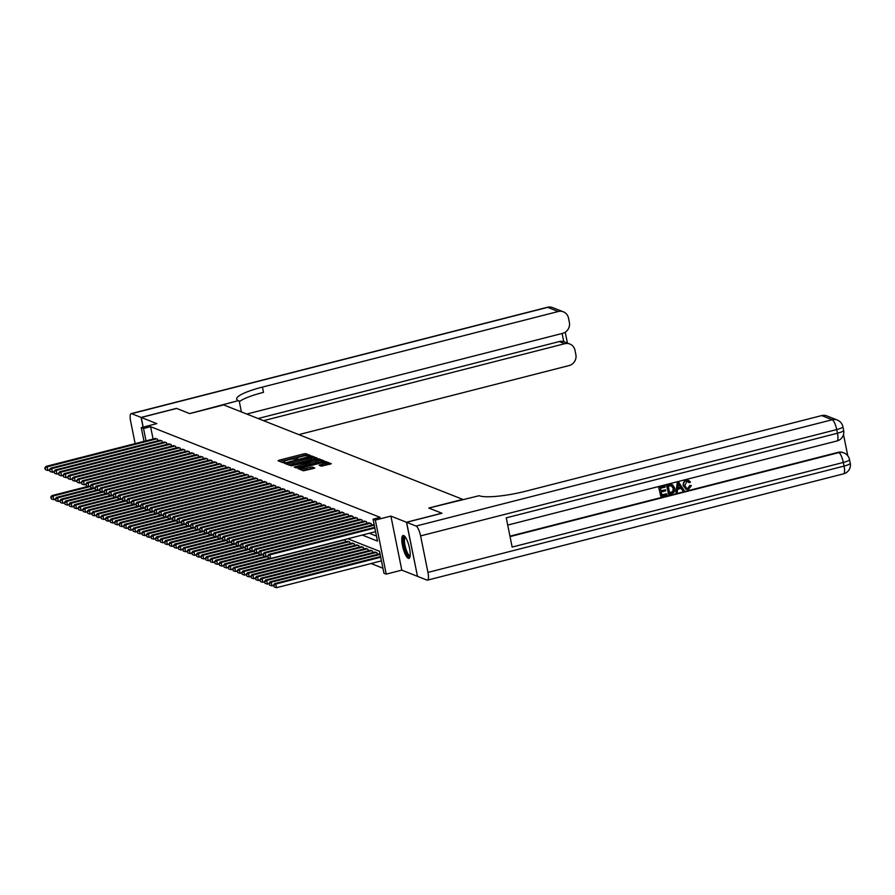 <?xml version="1.0" encoding="UTF-8"?>
<svg xmlns="http://www.w3.org/2000/svg" width="895" height="895" viewBox="0 0 895 895"><rect width="100%" height="100%" fill="white"/><g stroke="black" fill="none" stroke-linecap="round" stroke-linejoin="round"><path stroke-width="1.34" d="M309.938 455.913L310.599 455.544L305.855 453.664L304.02 453.843L279.016 460.231L278.065 460.768L282.809 462.637L284.8 462.189L284.14 461.898A4.755 0.873 -11.4 0 1 283.916 461.708A4.755 0.873 -11.4 0 1 287.161 460.198L289.242 459.672A4.755 0.873 -11.4 0 1 295.115 459.101L297.017 459.213L297.722 458.889L297.062 458.598A4.755 0.873 -11.4 0 1 296.838 458.408A4.755 0.873 -11.4 0 1 300.082 456.897L302.163 456.372A4.755 0.873 -11.4 0 1 308.037 455.801L309.938 455.913M403.712 535.546A11.825 3.144 -104.3 0 0 403.086 535.478A11.825 3.144 -104.3 0 0 402.694 546.621A11.825 3.144 -104.3 0 0 408.299 558.323A11.825 3.144 -104.3 0 0 408.937 558.39A11.825 3.144 -104.3 0 0 409.317 547.248A11.825 3.144 -104.3 0 0 403.712 535.546M321.428 466.194L331.284 463.744L325.959 461.607L324.124 461.786L298.102 468.644L303.439 470.792L313.742 468.443L314.76 467.973L312.433 467.022L306.392 468.275A3.983 0.727 -11.4 0 1 301.302 468.588A3.983 0.727 -11.4 0 1 304.009 467.335L320.466 463.129A3.983 0.727 -11.4 0 1 325.567 462.816A3.983 0.727 -11.4 0 1 322.86 464.069L319.101 465.243L321.428 466.194M417.484 576.257L406.464 522.244L441.85 513.204L428.783 508.047L462.749 499.365L223.672 404.92L189.695 413.602L176.628 408.433L141.253 417.473L156.815 423.626L141.253 427.597L143.524 428.504L150.595 426.691L380.14 517.366L373.058 519.178L375.329 520.073L386.226 574.12L383.955 573.225L379.536 551.309L347.775 538.768M406.464 522.244L390.902 516.102L375.329 520.073M316.405 458.743L317.345 458.206L312.075 456.126L310.241 456.305L284.23 463.162L289.555 465.31L291.39 465.131L316.405 458.743M319.012 458.866L324.281 460.947L323.341 461.484L298.337 467.872L294.175 467.1L305.329 464.035L306.336 463.565L304.781 462.916L291.054 465.87L317.177 459.045L319.012 458.866L319.314 460.332L322.659 461.652M141.253 417.473L143.189 427.105M157.833 440.787L157.509 439.165L154.88 438.584M162.375 442.577L162.051 440.966L159.422 440.374M166.917 444.379L166.593 442.756L163.964 442.175M171.471 446.169L171.146 444.558L168.517 443.965M176.013 447.97L175.688 446.348L173.059 445.766M180.555 449.76L180.231 448.149L177.602 447.556M185.108 451.561L184.773 449.939L182.155 449.357M189.65 453.351L189.326 451.74L186.697 451.147M194.193 455.152L193.868 453.53L191.239 452.948M198.735 456.942L198.41 455.331L195.781 454.738M203.288 458.743L202.964 457.121L200.335 456.539M207.83 460.533L207.506 458.922L204.877 458.329M212.372 462.335L212.048 460.712L209.419 460.131M216.926 464.125L216.59 462.514L213.961 461.921M221.468 465.926L221.143 464.304L218.514 463.722M226.01 467.716L225.685 466.105L223.056 465.512M230.552 469.517L230.228 467.895L227.598 467.313M235.105 471.307L234.781 469.696L232.152 469.103M239.647 473.108L239.323 471.486L236.694 470.904M244.19 474.898L243.865 473.287L241.236 472.694M248.743 476.699L248.407 475.077L245.778 474.495M253.285 478.489L252.961 476.878L250.331 476.285M257.827 480.291L257.503 478.668L254.874 478.087M262.369 482.081L262.045 480.47L259.416 479.877M266.923 483.882L266.598 482.26L263.969 481.678M271.465 485.672L271.14 484.061L268.511 483.468M276.007 487.473L275.682 485.851L273.053 485.269M280.549 489.263L280.224 487.652L277.595 487.059M285.102 491.064L284.778 489.442L282.149 488.86M289.644 492.854L289.32 491.243L286.691 490.65M294.186 494.655L293.862 493.033L291.233 492.451M298.74 496.445L298.404 494.834L295.786 494.241M303.282 498.246L302.957 496.624L300.328 496.043M307.824 500.036L307.5 498.425L304.871 497.833M312.366 501.838L312.042 500.215L309.413 499.634M316.919 503.628L316.595 502.017L313.966 501.424M321.462 505.429L321.137 503.807L318.508 503.225M326.004 507.219L325.679 505.608L323.05 505.015M330.557 509.02L330.221 507.398L327.604 506.816M335.099 510.81L334.775 509.199L332.146 508.606M339.641 512.611L339.317 510.989L336.688 510.407M344.183 514.401L343.859 512.79L341.23 512.197M348.737 516.202L348.412 514.58L345.783 513.998M353.279 517.992L352.954 516.381L350.325 515.788M357.821 519.794L357.497 518.171L354.867 517.59M362.374 521.584L362.039 519.973L359.421 519.38M366.916 523.385L366.592 521.763L363.963 521.181M371.459 525.175L371.134 523.564L368.505 522.971M374.188 524.761L373.047 524.772M150.595 426.691L153.09 439.042M369.322 533.263L376.471 536.083M371.078 563.526L382.948 568.224M345.537 541.822L345.213 540.2L344.004 539.73M347.126 541.419L349.755 542.001L350.079 543.612M351.668 543.209L354.297 543.791L354.621 545.413M356.21 545.01L358.839 545.592L359.175 547.203M360.763 546.8L363.392 547.382L363.717 549.004M365.305 548.601L367.934 549.183L368.259 550.794M369.848 550.391L372.477 550.973L372.801 552.595M374.401 552.193L377.03 552.774L377.354 554.385M378.943 553.983L380.073 553.983M390.902 516.102L401.799 570.137L417.361 576.29M401.799 570.137L386.226 574.12M362.24 535.065L377.477 541.083L373.058 519.178M143.524 428.504L146.008 440.843M144.017 441.358L141.253 427.597M307.589 455.7L304.311 455.309L279.99 461.529M286.87 463.811L286.21 463.979M315.722 458.911L311.55 457.58M310.621 456.819L287.384 462.547L286.68 462.883L287.373 463.174A4.755 0.873 -11.4 0 0 293.247 462.603L308.249 458.777A4.755 0.873 -11.4 0 0 311.494 457.267A4.755 0.873 -11.4 0 0 311.27 457.076L310.621 456.819M287.004 464.281L286.724 462.928M288.123 464.74A4.755 0.873 -11.4 0 0 293.549 464.069L293.247 462.603M311.494 457.267L311.784 458.732A4.755 0.873 -11.4 0 1 308.551 460.231L293.549 464.069M296.156 467.917L305.62 465.501L306.638 465.02L306.303 463.644M306.068 463.42L306.828 463.23M315.857 461.35A3.983 0.727 -11.4 0 0 318.553 460.086A3.983 0.727 -11.4 0 0 313.463 460.399L306.649 462.357L310.05 462.827L315.857 461.35L316.148 462.804A3.983 0.727 -11.4 0 0 318.855 461.551L318.553 460.086M306.985 463.733L306.716 462.413M316.148 462.804L310.341 464.292L307.019 463.878M319.314 460.332L318.598 460.31M325.567 462.816L325.858 464.27A3.983 0.727 -11.4 0 1 323.151 465.534L321.081 466.06M301.593 470.054A3.983 0.727 -11.4 0 0 301.604 470.065L301.302 468.588M302.208 470.3A3.983 0.727 -11.4 0 0 306.694 469.741L306.392 468.275M313.071 468.622L306.694 469.741M301.414 469.125L300.082 469.461M329.595 464.393L325.612 463.039M87.978 486.388L51.921 495.606L53.051 496.054L53.789 499.712L55.233 499.343M51.093 497.486L51.384 498.951L51.093 497.486L53.051 496.054L90.305 486.533M50.646 497.307L51.921 495.606M53.789 499.712L51.384 498.951M156.715 438.852L47.166 466.843L46.025 466.396L155.573 438.405M49.348 470.121L47.905 470.49L47.166 466.843L44.75 468.096L45.5 469.73L45.209 468.275M45.5 469.73L47.905 470.49M46.025 466.396L44.75 468.096M410.1 556.287A10.225 2.719 75.7 0 1 405.222 549.798A10.225 2.719 75.7 0 1 403.88 537.503A10.225 2.719 75.7 0 1 405.111 536.776M405.491 537.291A9.476 2.517 -104.3 0 0 404.831 537.996A9.476 2.517 -104.3 0 0 405.815 548.568A9.476 2.517 -104.3 0 0 410.178 555.65M403.757 535.568A11.747 3.121 -104.3 0 0 403.399 536.15A11.747 3.121 -104.3 0 0 404.361 548.344A11.747 3.121 -104.3 0 0 409.485 557.988M141.108 417.417L176.494 408.377L189.65 413.579L238.417 400.613A37.881 6.903 168.6 0 1 236.66 399.069A37.881 6.903 168.6 0 1 262.436 387.087L558.245 311.516L547.718 307.354L131.61 413.669L141.108 417.417L143.077 427.139M239.189 400.926L241.326 411.51L240.744 411.666M263.544 420.672L564.734 343.714A9.095 8.603 111.6 0 1 574.993 350.314L575.865 354.621A9.095 8.603 111.6 0 1 569.142 365.552L298.84 434.612M131.61 413.669A9.095 2.417 -104.3 0 0 131.129 413.624A9.095 2.417 -104.3 0 0 130.659 421.355L135.145 443.629M246.785 414.049L562.642 333.343A9.095 8.603 111.6 0 0 569.365 322.413L568.504 318.105A9.095 8.603 111.6 0 0 558.245 311.516M258.096 418.513L559.274 341.566A9.095 8.603 -68.4 0 1 563.76 341.655L562.116 333.488M239.345 401.676A37.881 6.903 168.6 0 1 263.499 392.346L262.436 387.087M569.846 344.027L563.76 341.655M686.454 488.234L687.83 488.267L689.765 485.459L691.387 485.582L688.512 489.386L686.129 489.352L683.288 485.694C682.807 482.987 683.814 481.174 686.308 480.257L688.568 480.414M685.939 489.274L683.288 485.694M683.657 485.84C683.165 483.132 684.172 481.32 686.678 480.402L688.758 480.481L690.459 482.114L689.318 482.685L687.931 481.409M675.982 492.474L677.224 482.696L678.936 482.494L684.082 490.404L682.807 490.728L681.296 488.278L677.683 489.207L677.258 492.149L675.982 492.474L677.593 482.841L678.936 482.494M682.807 490.728L681.061 488.334M665.455 489.845L665.656 490.852L661.204 491.993L661.808 495.024L666.82 493.749L667.021 494.756L660.812 496.345L658.686 487.439L664.672 485.907L665.242 487.059L660.454 488.29L660.991 490.986L665.455 489.845L660.946 490.762M661.763 494.801L666.82 493.749M509.949 536.194L838.156 452.333A9.095 8.603 -68.4 0 1 843.258 452.646L843.94 452.915A9.095 8.603 111.6 0 0 838.839 452.601L838.156 452.333M847.778 455.79L843.493 434.522M668.654 494.342L666.529 485.437L672.313 484.743L670.959 484.441L672.682 484.889L674.729 488.133C675.311 490.93 674.293 492.742 671.697 493.57L668.654 494.342L666.887 485.582L672.682 484.889M406.598 522.3L417.495 576.346L427.004 580.094A9.095 2.417 -104.3 0 0 427.486 580.139A9.095 2.417 -104.3 0 0 427.955 572.408L420.594 535.892A9.095 2.417 -104.3 0 0 416.108 526.059L406.598 522.3L441.985 513.26L428.828 508.069L479.138 495.718A37.881 6.903 -11.4 0 0 525.88 491.165L821.688 415.582A9.095 8.603 -68.4 0 1 826.79 415.895L837.317 420.046A9.095 8.603 111.6 0 0 832.205 419.744L821.688 415.582M416.108 526.059L832.205 419.744A9.095 2.417 75.7 0 1 836.702 429.578L837.44 433.236L506.257 517.847L512.141 547.069L843.325 462.446L844.063 466.094A9.095 2.417 75.7 0 1 843.582 473.835L427.486 580.139M660.812 496.345L658.686 487.439M659.044 487.585L665.041 486.052M669.65 493.022L673.275 491.444L673.532 488.424L671.451 485.672L668.285 486.287L669.65 493.022M669.605 492.798L672.917 491.299L673.163 488.278L671.082 485.526M678.22 485.448L677.839 488.099L680.737 487.361L678.466 483.68L678.22 485.448M677.873 487.853L680.368 487.216L678.108 483.535M689.318 482.685L686.823 481.432L684.854 485.526L686.622 488.312L687.83 488.267M688.188 488.401L689.765 485.459M690.134 485.605L691.387 485.582M92.521 488.189L56.463 497.396L57.604 497.855L58.332 501.502L59.775 501.133M55.635 499.287L55.937 500.741L55.635 499.287L57.604 497.855L94.848 488.334M55.188 499.097L56.463 497.396M58.332 501.502L55.937 500.741M97.074 489.979L61.005 499.197L62.147 499.645L62.885 503.303L64.328 502.934M60.189 501.077L60.48 502.542L60.189 501.077L62.147 499.645L99.39 490.124M59.73 500.898L61.005 499.197M62.885 503.303L60.48 502.542M101.616 491.78L65.559 500.987L66.689 501.446L67.427 505.093L68.87 504.724M64.731 502.878L65.022 504.332L64.731 502.878L66.689 501.446L103.932 491.926M64.272 502.688L65.559 500.987M67.427 505.093L65.022 504.332M106.158 493.57L70.101 502.789L71.231 503.236L71.969 506.894L73.412 506.525M69.273 504.668L69.575 506.134L69.273 504.668L71.231 503.236L108.485 493.716M68.825 504.489L70.101 502.789M71.969 506.894L69.575 506.134M161.257 440.653L51.709 468.633L50.579 468.186L160.115 440.206M53.89 471.922L52.447 472.291L51.709 468.633L49.292 469.886L50.042 471.531L49.751 470.065M50.042 471.531L52.447 472.291M50.579 468.186L49.292 469.886M165.799 442.443L56.251 470.434L55.121 469.987L164.669 441.996M58.432 473.712L56.989 474.081L56.251 470.434L53.845 471.687L54.595 473.321L54.293 471.866M54.595 473.321L56.989 474.081M55.121 469.987L53.845 471.687M170.341 444.244L60.804 472.224L59.663 471.777L169.211 443.797M62.974 475.513L61.531 475.883L60.804 472.224L58.388 473.477L59.137 475.122L58.835 473.656M59.137 475.122L61.531 475.883M59.663 471.777L58.388 473.477M174.894 446.034L65.346 474.026L64.205 473.578L173.753 445.587M67.528 477.303L66.085 477.673L65.346 474.026L62.93 475.279L63.679 476.912L63.388 475.458M63.679 476.912L66.085 477.673M64.205 473.578L62.93 475.279M110.711 495.371L74.643 504.579L75.784 505.037L76.522 508.684L77.954 508.315M73.826 506.469L74.117 507.924L73.826 506.469L75.784 505.037L113.027 495.517M73.368 506.279L74.643 504.579M76.522 508.684L74.117 507.924M179.436 447.836L69.888 475.816L68.758 475.368L178.295 447.388M72.07 479.105L70.627 479.474L69.888 475.816L67.472 477.069L68.221 478.713L67.93 477.248M68.221 478.713L70.627 479.474M68.758 475.368L67.472 477.069M115.254 497.161L79.185 506.38L80.326 506.827L81.065 510.486L82.508 510.116M78.368 508.259L78.659 509.725L78.368 508.259L80.326 506.827L117.569 497.307M77.91 508.08L79.185 506.38M81.065 510.486L78.659 509.725M183.978 449.626L74.442 477.617L73.3 477.169L182.848 449.178M76.612 480.895L75.169 481.264L74.442 477.617L72.025 478.87L72.775 480.503L72.473 479.049M72.775 480.503L75.169 481.264M73.3 477.169L72.025 478.87M119.796 498.962L83.738 508.17L84.868 508.628L85.607 512.276L87.05 511.906M82.911 510.06L83.201 511.515L82.911 510.06L84.868 508.628L122.123 499.108M82.452 509.87L83.738 508.17M85.607 512.276L83.201 511.515M188.532 451.427L78.984 479.407L77.843 478.959L187.391 450.979M81.165 482.696L79.722 483.065L78.984 479.407L76.567 480.66L77.317 482.304L77.026 480.839M77.317 482.304L79.722 483.065M77.843 478.959L76.567 480.66M124.338 500.752L88.281 509.971L89.422 510.418L90.149 514.077L91.592 513.708M87.453 511.85L87.755 513.316L87.453 511.85L89.422 510.418L126.665 500.898M87.005 511.671L88.281 509.971M90.149 514.077L87.755 513.316M193.074 453.217L83.526 481.208L82.396 480.76L191.933 452.769M85.707 484.486L84.264 484.855L83.526 481.208L81.109 482.461L81.859 484.094L81.568 482.64M81.859 484.094L84.264 484.855M82.396 480.76L81.109 482.461M128.891 502.554L92.823 511.761L93.964 512.22L94.702 515.867L96.145 515.498M92.006 513.652L92.297 515.106L92.006 513.652L93.964 512.22L131.207 502.699M91.547 513.461L92.823 511.761M94.702 515.867L92.297 515.106M197.616 455.018L88.068 482.998L86.938 482.55L196.486 454.57M90.25 486.287L88.806 486.656L88.068 482.998L85.663 484.251L86.401 485.895L86.11 484.43M86.401 485.895L88.806 486.656M86.938 482.55L85.663 484.251M133.433 504.344L97.376 513.562L98.506 514.01L99.244 517.668L100.687 517.299M96.548 515.442L96.839 516.907L96.548 515.442L98.506 514.01L135.749 504.489M96.089 515.263L97.376 513.562M99.244 517.668L96.839 516.907M202.158 456.808L92.621 484.799L91.48 484.352L201.028 456.361M94.792 488.077L93.348 488.446L92.621 484.799L90.205 486.052L90.954 487.685L90.652 486.231M90.954 487.685L93.348 488.446M91.48 484.352L90.205 486.052M137.975 506.145L101.918 515.352L103.048 515.811L103.786 519.458L105.23 519.089M101.09 517.243L101.392 518.697L101.09 517.243L103.048 515.811L140.302 506.29M100.643 517.053L101.918 515.352M103.786 519.458L101.392 518.697M206.711 458.609L97.163 486.589L96.022 486.142L205.57 458.162M99.345 489.878L97.902 490.247L97.163 486.589L94.747 487.842L95.496 489.487L95.206 488.021M95.496 489.487L97.902 490.247M96.022 486.142L94.747 487.842M142.529 507.935L106.46 517.153L107.601 517.601L108.34 521.259L109.772 520.89M105.644 519.033L105.934 520.498L105.644 519.033L107.601 517.601L144.845 508.08M105.185 518.854L106.46 517.153M108.34 521.259L105.934 520.498M211.254 460.399L101.706 488.39L100.576 487.943L210.112 459.952M103.887 491.668L102.444 492.037L101.706 488.39L99.289 489.643L100.039 491.277L99.748 489.822M100.039 491.277L102.444 492.037M100.576 487.943L99.289 489.643M147.071 509.736L111.002 518.943L112.143 519.402L112.882 523.049L114.325 522.68M110.186 520.834L110.477 522.288L110.186 520.834L112.143 519.402L149.387 509.881M109.727 520.644L111.002 518.943M112.882 523.049L110.477 522.288M215.796 462.2L106.248 490.18L105.118 489.733L214.666 461.753M108.429 493.469L106.986 493.839L106.248 490.18L103.842 491.433L104.592 493.078L104.29 491.612M104.592 493.078L106.986 493.839M105.118 489.733L103.842 491.433M151.613 511.526L115.556 520.745L116.686 521.192L117.424 524.85L118.867 524.481M114.728 522.624L115.019 524.09L114.728 522.624L116.686 521.192L153.94 511.671M114.269 522.445L115.556 520.745M117.424 524.85L115.019 524.09M220.349 463.99L110.801 491.981L109.66 491.534L219.208 463.543M112.983 495.259L111.539 495.629L110.801 491.981L108.384 493.234L109.134 494.868L108.843 493.413M109.134 494.868L111.539 495.629M109.66 491.534L108.384 493.234M156.155 513.327L120.098 522.535L121.239 522.993L121.966 526.64L123.409 526.271M119.27 524.425L119.572 525.88L119.27 524.425L121.239 522.993L158.482 513.473M118.822 524.235L120.098 522.535M121.966 526.64L119.572 525.88M224.891 465.792L115.343 493.772L114.202 493.324L223.75 465.344M117.525 497.061L116.081 497.43L115.343 493.772L112.927 495.024L113.676 496.669L113.385 495.203M113.676 496.669L116.081 497.43M114.202 493.324L112.927 495.024M160.708 515.117L124.64 524.336L125.781 524.783L126.519 528.442L127.963 528.072M123.823 526.215L124.114 527.681L123.823 526.215L125.781 524.783L163.024 515.263M123.365 526.036L124.64 524.336M126.519 528.442L124.114 527.681M229.433 467.582L119.885 495.573L118.755 495.125L228.303 467.134M122.067 498.851L120.624 499.22L119.885 495.573L117.48 496.826L118.218 498.459L117.927 497.005M118.218 498.459L120.624 499.22M118.755 495.125L117.48 496.826M165.251 516.918L129.193 526.126L130.323 526.584L131.062 530.232L132.505 529.862M128.365 528.016L128.656 529.471L128.365 528.016L130.323 526.584L167.566 517.064M127.907 527.826L129.193 526.126M131.062 530.232L128.656 529.471M233.975 469.383L124.439 497.363L123.297 496.915L232.845 468.935M126.609 500.652L125.166 501.021L124.439 497.363L122.022 498.616L122.772 500.26L122.47 498.795M122.772 500.26L125.166 501.021M123.297 496.915L122.022 498.616M169.793 518.708L133.735 527.927L134.865 528.374L135.604 532.033L137.047 531.664M132.907 529.806L133.21 531.272L132.907 529.806L134.865 528.374L172.12 518.854M132.46 529.627L133.735 527.927M135.604 532.033L133.21 531.272M238.529 471.173L128.981 499.164L127.84 498.716L237.388 470.725M131.162 502.442L129.719 502.811L128.981 499.164L126.564 500.417L127.314 502.05L127.023 500.596M127.314 502.05L129.719 502.811M127.84 498.716L126.564 500.417M174.346 520.51L138.277 529.717L139.419 530.176L140.157 533.823L141.589 533.454M137.461 531.608L137.752 533.062L137.461 531.608L139.419 530.176L176.662 520.655M137.002 531.417L138.277 529.717M140.157 533.823L137.752 533.062M243.071 472.974L133.523 500.954L132.393 500.506L241.93 472.526M135.704 504.243L134.261 504.612L133.523 500.954L131.106 502.207L131.856 503.851L131.565 502.386M131.856 503.851L134.261 504.612M132.393 500.506L131.106 502.207M178.888 522.3L142.82 531.518L143.961 531.966L144.699 535.624L146.142 535.255M142.003 533.398L142.294 534.863L142.003 533.398L143.961 531.966L181.204 522.445M141.544 533.219L142.82 531.518M144.699 535.624L142.294 534.863M247.613 474.764L138.065 502.755L136.935 502.308L246.483 474.316M140.246 506.033L138.803 506.402L138.065 502.755L135.66 504.008L136.409 505.641L136.107 504.187M136.409 505.641L138.803 506.402M136.935 502.308L135.66 504.008M183.43 524.101L147.373 533.308L148.503 533.767L149.241 537.414L150.684 537.045M146.545 535.199L146.836 536.653L146.545 535.199L148.503 533.767L185.757 524.246M146.086 535.009L147.373 533.308M149.241 537.414L146.836 536.653M252.166 476.565L142.618 504.545L141.477 504.098L251.025 476.118M144.789 507.834L143.357 508.203L142.618 504.545L140.202 505.798L140.951 507.443L140.66 505.977M140.951 507.443L143.357 508.203M141.477 504.098L140.202 505.798M187.972 525.891L151.915 535.109L153.056 535.557L153.783 539.215L155.227 538.846M151.087 536.989L151.389 538.454L151.087 536.989L153.056 535.557L190.299 526.036M150.64 536.81L151.915 535.109M153.783 539.215L151.389 538.454M256.708 478.355L147.16 506.346L146.019 505.899L255.567 477.908M149.342 509.624L147.899 509.993L147.16 506.346L144.744 507.599L145.493 509.233L145.203 507.778M145.493 509.233L147.899 509.993M146.019 505.899L144.744 507.599M192.526 527.692L156.457 536.899L157.598 537.358L158.337 541.005L159.78 540.636M155.641 538.79L155.931 540.244L155.641 538.79L157.598 537.358L194.841 527.837M155.182 538.6L156.457 536.899M158.337 541.005L155.931 540.244M261.25 480.156L151.702 508.136L150.573 507.689L260.121 479.709M153.884 511.425L152.441 511.795L151.702 508.136L149.297 509.389L150.036 511.034L149.745 509.568M150.036 511.034L152.441 511.795M150.573 507.689L149.297 509.389M197.068 529.482L161.01 538.7L162.14 539.148L162.879 542.806L164.322 542.437M160.183 540.58L160.473 542.046L160.183 540.58L162.14 539.148L199.384 529.627M159.724 540.401L161.01 538.7M162.879 542.806L160.473 542.046M265.793 481.946L156.256 509.937L155.115 509.49L264.663 481.499M158.426 513.215L156.983 513.585L156.256 509.937L153.839 511.19L154.589 512.824L154.287 511.369M154.589 512.824L156.983 513.585M155.115 509.49L153.839 511.19M201.61 531.283L165.553 540.49L166.683 540.949L167.421 544.596L168.864 544.227M164.725 542.381L165.027 543.836L164.725 542.381L166.683 540.949L203.937 531.429M164.277 542.191L165.553 540.49M167.421 544.596L165.027 543.836M206.163 533.073L170.095 542.292L171.236 542.739L171.963 546.397L173.406 546.028M169.267 544.171L169.569 545.637L169.267 544.171L171.236 542.739L208.479 533.219M168.819 543.992L170.095 542.292M171.963 546.397L169.569 545.637M210.705 534.874L174.637 544.082L175.778 544.54L176.516 548.188L177.96 547.818M173.82 545.972L174.111 547.427L173.82 545.972L175.778 544.54L213.021 535.02M173.362 545.782L174.637 544.082M176.516 548.188L174.111 547.427M270.346 483.747L160.798 511.727L159.657 511.28L269.205 483.3M162.98 515.017L161.536 515.386L160.798 511.727L158.381 512.98L159.131 514.625L158.84 513.159M159.131 514.625L161.536 515.386M159.657 511.28L158.381 512.98M274.888 485.537L165.34 513.529L164.21 513.081L273.747 485.09M167.522 516.807L166.078 517.176L165.34 513.529L162.924 514.782L163.673 516.415L163.382 514.961M163.673 516.415L166.078 517.176M164.21 513.081L162.924 514.782M279.43 487.339L169.882 515.319L168.752 514.871L278.3 486.891M172.064 518.608L170.621 518.977L169.882 515.319L167.477 516.572L168.226 518.216L167.924 516.751M168.226 518.216L170.621 518.977M168.752 514.871L167.477 516.572M215.248 536.664L179.19 545.883L180.32 546.33L181.058 549.989L182.502 549.619M178.362 547.762L178.653 549.228L178.362 547.762L180.32 546.33L217.574 536.81M177.904 547.583L179.19 545.883M181.058 549.989L178.653 549.228M283.983 489.129L174.435 517.12L173.294 516.672L282.842 488.681M176.606 520.398L175.174 520.767L174.435 517.12L172.019 518.373L172.769 520.006L172.478 518.552M172.769 520.006L175.174 520.767M173.294 516.672L172.019 518.373M219.79 538.466L183.732 547.673L184.873 548.132L185.601 551.779L187.044 551.409M182.904 549.564L183.206 551.018L182.904 549.564L184.873 548.132L222.117 538.611M182.457 549.373L183.732 547.673M185.601 551.779L183.206 551.018M288.526 490.93L178.978 518.91L177.837 518.462L287.384 490.482M181.159 522.199L179.716 522.568L178.978 518.91L176.561 520.163L177.311 521.807L177.02 520.342M177.311 521.807L179.716 522.568M177.837 518.462L176.561 520.163M224.343 540.256L188.274 549.474L189.416 549.922L190.154 553.58L191.597 553.211M187.458 551.354L187.749 552.819L187.458 551.354L189.416 549.922L226.659 540.401M186.999 551.175L188.274 549.474M190.154 553.58L187.749 552.819M293.068 492.72L183.52 520.711L182.39 520.264L291.938 492.272M185.701 523.989L184.258 524.358L183.52 520.711L181.103 521.964L181.853 523.597L181.562 522.143M181.853 523.597L184.258 524.358M182.39 520.264L181.103 521.964M228.885 542.057L192.828 551.264L193.958 551.723L194.696 555.37L196.139 555.001M192 553.155L192.291 554.609L192 553.155L193.958 551.723L231.201 542.202M191.541 552.965L192.828 551.264M194.696 555.37L192.291 554.609M297.61 494.521L188.073 522.501L186.932 522.053L296.48 494.074M190.243 525.79L188.8 526.159L188.073 522.501L185.657 523.754L186.406 525.399L186.104 523.933M186.406 525.399L188.8 526.159M186.932 522.053L185.657 523.754M233.427 543.847L197.37 553.065L198.5 553.513L199.238 557.171L200.681 556.802M196.542 554.945L196.844 556.41L196.542 554.945L198.5 553.513L235.754 543.992M196.094 554.766L197.37 553.065M199.238 557.171L196.844 556.41M302.163 496.311L192.615 524.302L191.474 523.855L301.022 495.864M194.797 527.58L193.354 527.949L192.615 524.302L190.199 525.555L190.948 527.189L190.657 525.734M190.948 527.189L193.354 527.949M191.474 523.855L190.199 525.555M237.98 545.648L201.912 554.855L203.053 555.314L203.78 558.961L205.223 558.592M201.084 556.746L201.386 558.2L201.084 556.746L203.053 555.314L240.296 545.793M200.637 556.556L201.912 554.855M203.78 558.961L201.386 558.2M306.705 498.112L197.157 526.092L196.027 525.645L305.564 497.665M199.339 529.381L197.896 529.75L197.157 526.092L194.741 527.345L195.49 528.99L195.199 527.524M195.49 528.99L197.896 529.75M196.027 525.645L194.741 527.345M242.523 547.438L206.454 556.656L207.595 557.104L208.334 560.762L209.777 560.393M205.637 558.536L205.928 560.001L205.637 558.536L207.595 557.104L244.838 547.583M205.179 558.357L206.454 556.656M208.334 560.762L205.928 560.001M311.247 499.902L201.699 527.893L200.569 527.446L310.117 499.455M203.881 531.171L202.438 531.54L201.699 527.893L199.294 529.146L200.044 530.78L199.742 529.325M200.044 530.78L202.438 531.54M200.569 527.446L199.294 529.146M247.065 549.239L211.007 558.446L212.137 558.905L212.876 562.552L214.319 562.183M210.18 560.337L210.47 561.791L210.18 560.337L212.137 558.905L249.392 549.385M209.721 560.147L211.007 558.446M212.876 562.552L210.47 561.791M315.801 501.703L206.253 529.683L205.112 529.236L314.66 501.256M208.423 532.972L206.991 533.342L206.253 529.683L203.836 530.936L204.586 532.581L204.295 531.115M204.586 532.581L206.991 533.342M205.112 529.236L203.836 530.936M251.607 551.029L215.55 560.248L216.691 560.695L217.418 564.353L218.861 563.984M214.722 562.127L215.024 563.593L214.722 562.127L216.691 560.695L253.934 551.175M214.274 561.948L215.55 560.248M217.418 564.353L215.024 563.593M320.343 503.493L210.795 531.485L209.654 531.037L319.202 503.046M212.976 534.762L211.533 535.132L210.795 531.485L208.378 532.738L209.128 534.371L208.837 532.917M209.128 534.371L211.533 535.132M209.654 531.037L208.378 532.738M256.16 552.83L220.092 562.038L221.233 562.496L221.971 566.143L223.414 565.774M219.275 563.928L219.566 565.383L219.275 563.928L221.233 562.496L258.476 552.976M218.816 563.738L220.092 562.038M221.971 566.143L219.566 565.383M324.885 505.295L215.337 533.275L214.207 532.827L323.755 504.847M217.519 536.564L216.075 536.933L215.337 533.275L212.92 534.528L213.67 536.172L213.379 534.707M213.67 536.172L216.075 536.933M214.207 532.827L212.92 534.528M260.702 554.62L224.645 563.839L225.775 564.286L226.513 567.945L227.956 567.575M223.817 565.718L224.108 567.184L223.817 565.718L225.775 564.286L263.018 554.766M223.358 565.539L224.645 563.839M226.513 567.945L224.108 567.184M329.427 507.085L219.89 535.076L218.749 534.628L328.297 506.637M222.061 538.354L220.617 538.723L219.89 535.076L217.474 536.329L218.223 537.962L217.921 536.508M218.223 537.962L220.617 538.723M218.749 534.628L217.474 536.329M265.244 556.421L229.187 565.629L230.317 566.087L231.055 569.735L232.499 569.365M228.359 567.519L228.65 568.974L228.359 567.519L230.317 566.087L267.571 556.567M227.912 567.329L229.187 565.629M231.055 569.735L228.65 568.974M333.98 508.886L224.432 536.866L223.291 536.418L332.839 508.438M226.614 540.155L225.171 540.524L224.432 536.866L222.016 538.119L222.765 539.763L222.475 538.298M222.765 539.763L225.171 540.524M223.291 536.418L222.016 538.119M269.798 558.211L233.729 567.43L234.87 567.877L235.598 571.536L237.041 571.167M232.901 569.309L233.203 570.775L232.901 569.309L234.87 567.877L344.407 539.886M232.454 569.13L233.729 567.43M235.598 571.536L233.203 570.775M338.523 510.676L228.975 538.667L227.845 538.219L337.381 510.228M231.156 541.945L229.713 542.314L228.975 538.667L226.558 539.92L227.308 541.553L227.017 540.099M227.308 541.553L229.713 542.314M227.845 538.219L226.558 539.92M347.819 541.24L238.271 569.22L239.412 569.679L240.151 573.326L241.594 572.957M237.455 571.111L237.746 572.565L237.455 571.111L239.412 569.679L348.96 541.688M236.996 570.92L238.271 569.22M240.151 573.326L237.746 572.565M343.065 512.477L233.517 540.457L232.387 540.009L341.935 512.029M235.698 543.746L234.255 544.115L233.517 540.457L231.111 541.71L231.861 543.354L231.559 541.889M231.861 543.354L234.255 544.115M232.387 540.009L231.111 541.71M352.361 543.03L242.825 571.021L243.955 571.469L244.693 575.127L246.136 574.758M241.997 572.901L242.288 574.366L241.997 572.901L243.955 571.469L353.503 543.478M241.538 572.722L242.825 571.021M244.693 575.127L242.288 574.366M347.607 514.267L238.07 542.258L236.929 541.811L346.477 513.819M240.24 545.536L238.808 545.905L238.07 542.258L235.653 543.511L236.403 545.144L236.112 543.69M236.403 545.144L238.808 545.905M236.929 541.811L235.653 543.511M356.915 544.831L247.367 572.811L248.497 573.27L249.235 576.917L250.678 576.548M246.539 574.702L246.841 576.156L246.539 574.702L248.497 573.27L358.045 545.279M246.091 574.512L247.367 572.811M249.235 576.917L246.841 576.156M352.16 516.068L242.612 544.048L241.471 543.601L351.019 515.621M244.794 547.337L243.35 547.706L242.612 544.048L240.196 545.301L240.945 546.946L240.654 545.48M240.945 546.946L243.35 547.706M241.471 543.601L240.196 545.301M361.457 546.621L251.909 574.612L253.05 575.06L253.788 578.718L255.22 578.349M251.092 576.492L251.383 577.957L251.092 576.492L253.05 575.06L362.598 547.069M250.634 576.313L251.909 574.612M253.788 578.718L251.383 577.957M356.702 517.858L247.154 545.849L246.024 545.402L355.561 517.411M249.336 549.127L247.893 549.496L247.154 545.849L244.738 547.102L245.487 548.736L245.196 547.281M245.487 548.736L247.893 549.496M246.024 545.402L244.738 547.102M365.999 548.422L256.451 576.402L257.592 576.861L258.331 580.508L259.774 580.139M255.634 578.293L255.925 579.747L255.634 578.293L257.592 576.861L367.14 548.87M255.176 578.103L256.451 576.402M258.331 580.508L255.925 579.747M361.244 519.659L251.708 547.639L250.566 547.192L360.114 519.212M253.878 550.928L252.435 551.298L251.708 547.639L249.291 548.892L250.041 550.537L249.739 549.071M250.041 550.537L252.435 551.298M250.566 547.192L249.291 548.892M370.552 550.212L261.004 578.204L262.134 578.651L262.873 582.309L264.316 581.94M260.176 580.083L260.467 581.549L260.176 580.083L262.134 578.651L371.682 550.66M259.729 579.904L261.004 578.204M262.873 582.309L260.467 581.549M365.798 521.449L256.25 549.44L255.109 548.993L364.657 521.002M258.431 552.718L256.988 553.088L256.25 549.44L253.833 550.693L254.583 552.327L254.292 550.872M254.583 552.327L256.988 553.088M255.109 548.993L253.833 550.693M375.094 552.014L265.546 580.005L266.688 580.452L267.415 584.099L268.858 583.73M264.719 581.884L265.021 583.339L264.719 581.884L266.688 580.452L376.224 552.461M264.271 581.694L265.546 580.005M267.415 584.099L265.021 583.339M370.34 523.251L260.792 551.231L259.662 550.783L369.199 522.803M262.973 554.52L261.53 554.889L260.792 551.231L258.375 552.483L259.125 554.128L258.834 552.662M259.125 554.128L261.53 554.889M259.662 550.783L258.375 552.483M379.637 553.804L270.089 581.795L271.23 582.242L271.968 585.901L273.411 585.531M269.272 583.674L269.563 585.14L269.272 583.674L271.23 582.242L380.162 554.408M268.813 583.495L270.089 581.795M271.968 585.901L269.563 585.14M374.267 525.197L265.334 553.032L264.204 552.584L373.752 524.593M267.515 556.31L266.072 556.679L265.334 553.032L262.929 554.285L263.678 555.918L263.376 554.464M263.678 555.918L266.072 556.679M264.204 552.584L262.929 554.285M380.588 556.522L274.642 583.596L275.772 584.043L276.51 587.691L381.471 560.874M273.814 585.475L274.105 586.93L273.814 585.475L275.772 584.043L380.733 557.227M273.355 585.285L274.642 583.596M276.51 587.691L274.105 586.93M374.837 528.005L269.887 554.822L268.746 554.374L374.703 527.312M375.576 531.664L270.614 558.48L269.887 554.822L267.471 556.075L268.22 557.719L267.918 556.254M268.22 557.719L270.614 558.48M268.746 554.374L267.471 556.075M297.174 459.169L297.062 458.598M284.252 462.469L284.14 461.898M279.206 461.216L279.016 460.231M304.311 455.309L304.02 453.843M306.146 455.13L305.855 453.664M285.438 463.677L285.236 462.693M312.377 457.591L312.075 456.126M287.653 464.55L287.373 463.174M308.551 460.231L308.249 458.777M295.384 467.604L295.182 466.631M305.62 465.501L305.329 464.035M317.333 459.817L317.177 459.045M308.506 464.471L308.216 463.006M310.341 464.292L310.05 462.827M320.309 465.747L320.119 464.773M323.151 465.534L322.86 464.069M310.889 468.667L310.599 467.201M312.724 468.488L312.433 467.022M299.31 469.159L299.109 468.174M324.27 462.536L324.124 461.786M326.25 463.073L325.959 461.607M564.734 343.714L559.274 341.566M547.718 307.354A9.095 8.603 -68.4 0 1 552.83 307.667A9.095 9.095 0 0 0 547.237 307.309A9.095 2.417 75.7 0 1 547.718 307.354M427.955 572.408L844.063 466.094A9.095 1.656 -11.4 0 0 850.25 463.218L849.512 459.571A9.095 1.656 168.6 0 1 843.325 462.446A9.095 2.417 75.7 0 0 838.839 452.601L510.038 536.608M507.711 525.085L836.959 440.966A9.095 2.417 75.7 0 0 837.44 433.236A9.095 1.656 -11.4 0 0 843.627 430.361L842.889 426.702A9.095 1.656 168.6 0 1 836.702 429.578L420.594 535.892M297.006 459.213L296.838 458.408M284.084 462.514L283.916 461.708M286.959 464.281L286.68 462.883M306.638 465.02L306.336 463.565M306.951 463.811L306.649 462.357M563.347 311.818L552.83 307.667M547.237 307.309L131.129 413.624M567.43 343.076L565.237 332.213M836.959 440.966A9.095 9.095 0 0 0 843.627 430.361M842.889 426.702A9.095 9.095 0 0 0 837.317 420.046M843.582 473.835A9.095 9.095 0 0 0 850.25 463.218M849.512 459.571A9.095 9.095 0 0 0 843.94 452.915"/></g></svg>
